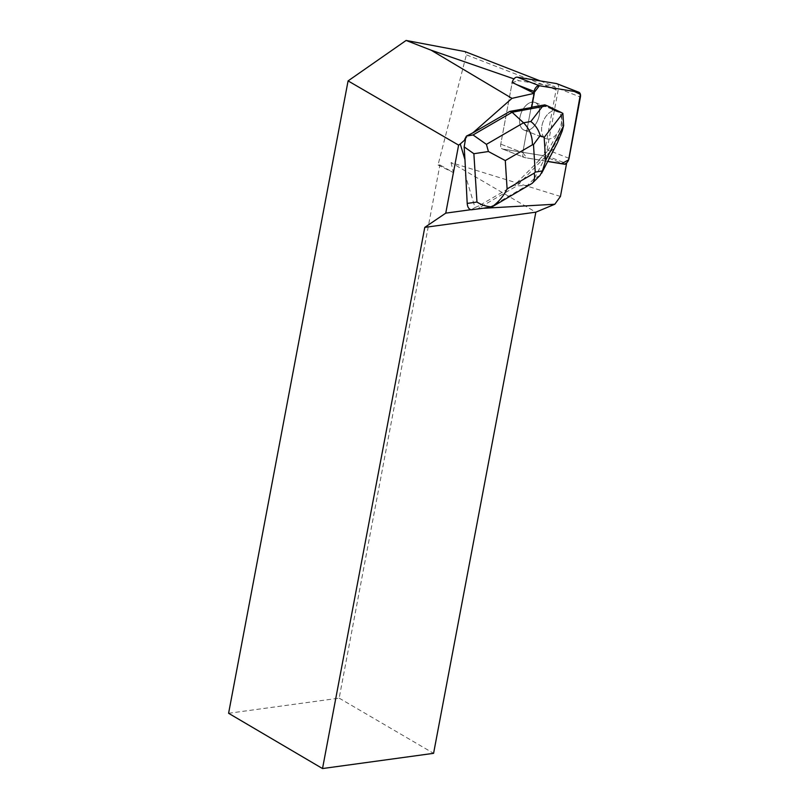 <?xml version="1.0" encoding="UTF-8"?>
<svg xmlns="http://www.w3.org/2000/svg" width="809" height="809" viewBox="0 0 809 809"><rect width="100%" height="100%" fill="white"/><g stroke="black" fill="none" stroke-linecap="round" stroke-linejoin="round"><path stroke-width="0.61" stroke-dasharray="4.04 3.03" d="M525.405 106.07A14.865 9.051 111.3 0 0 519.611 120.076A14.865 9.051 111.3 0 0 524.202 130.158A14.865 9.051 111.3 0 0 538.025 119.59A14.865 9.051 111.3 0 0 534.992 102.46A14.865 9.051 111.3 0 0 525.405 106.07M556.835 83.671A5.572 3.398 -68.7 0 1 558.432 88.494L547.076 149.766A5.572 3.398 -68.7 0 1 541.858 155.449L502.783 149.058A5.572 3.398 -68.7 0 1 502.359 148.937A5.572 3.398 -68.7 0 1 500.761 144.123L512.117 82.852L516.749 84.652L512.117 82.852L500.761 144.123A5.572 3.398 111.3 0 0 502.359 148.937A5.572 3.398 111.3 0 0 502.783 149.058L524.758 157.613L547.754 161.375L526.952 157.977L522.735 152.668L533.778 93.065L522.735 152.679A5.572 3.398 111.3 0 0 524.333 157.502A5.572 3.398 111.3 0 0 524.758 157.613L547.703 161.487M547.38 114.635A14.865 9.051 111.3 0 0 541.585 128.631A14.865 9.051 111.3 0 0 546.176 138.713A14.865 9.051 111.3 0 0 560 128.146A14.865 9.051 111.3 0 0 556.966 111.015A14.865 9.051 111.3 0 0 547.38 114.635M539.401 160.131L514.554 185.089L478.827 205.85L479.626 208.5L483.924 208.257M531.665 107.506L531.139 107.304L522.735 152.679A5.572 3.398 111.3 0 0 524.333 157.502A5.572 3.398 111.3 0 0 524.758 157.613L502.783 149.058L541.858 155.449A5.572 3.398 111.3 0 0 544.053 154.832L566.027 163.398M539.451 114.079A14.865 9.051 111.3 0 0 534.992 102.46A14.865 9.051 111.3 0 0 519.752 118.529A14.865 9.051 111.3 0 0 524.202 130.158A14.865 9.051 111.3 0 0 539.451 114.079M541.717 127.084A14.865 9.051 111.3 0 0 546.176 138.713A14.865 9.051 111.3 0 0 560 128.146A14.865 9.051 111.3 0 0 556.966 111.015A14.865 9.051 111.3 0 0 541.717 127.084M472.274 132.716L464.72 139.381M479.626 208.5L470.767 209.713M478.827 205.85L475.025 207.549L465.408 175.502M228.593 713.285L339.173 698.137L439.914 164.945L438.023 165.006L466.378 54.84L465.013 51.594M540.291 80.92L554.782 86.563L519.408 80.779L513.948 78.888M339.173 698.137L433.584 753.331M560.455 196.435L451.028 162.579L535.841 212.17M451.028 162.579L453.394 172.59L439.914 164.945M512.117 82.852A5.572 3.398 111.3 0 1 512.208 82.407L519.408 80.779M554.782 86.563L556.107 89.789L544.053 154.832M438.023 165.006L453.394 172.59M556.107 89.789L466.378 54.84M474.59 209.582L477.755 208.651L516.809 185.969L514.554 185.089M475.025 207.549L471.131 209.814M531.139 107.304L531.715 107.203M491.963 206.871L490.416 206.861L527.529 185.301L516.809 185.969L550.059 151.87L547.784 150.98L538.875 159.929M544.831 104.867L561.446 112.825L562.225 124.98L547.784 150.98M562.225 131.028L551.192 150.899C553.245 149.473 555.328 146.722 557.462 142.627M562.872 113.381L561.446 112.825M563.651 125.537L562.225 124.98M550.059 151.87L551.192 150.899M539.987 175.492L534.446 178.344L527.529 185.301L530.876 184.331M569.051 158.321L547.076 149.766M558.432 88.494L580.407 97.05M500.761 144.123L522.735 152.679L500.761 144.123M541.858 155.449L563.833 164.005L541.858 155.449M477.755 208.651L490.416 206.861M534.446 178.344L545.337 157.29M502.359 148.937L524.333 157.502L502.359 148.937M524.202 130.158L546.176 138.713L524.202 130.158M534.992 102.46L556.966 111.015L534.992 102.46"/><path stroke-width="1.21" d="M512.117 82.852A5.572 3.398 -68.7 0 1 517.335 77.168L556.41 83.56A5.572 3.398 -68.7 0 1 556.835 83.671L578.809 92.236A5.572 3.398 111.3 0 0 578.384 92.115L539.31 85.724A5.572 3.398 111.3 0 0 534.092 91.407L533.778 93.065L539.35 85.734L574.279 91.447L580.397 94.37L568.636 159.808L561.729 163.661L547.754 161.375L563.833 164.005A5.572 3.398 111.3 0 0 569.051 158.321L580.407 97.05A5.572 3.398 111.3 0 0 578.809 92.236M534.294 93.318L511.966 98.354L472.79 132.919L509.852 111.389L531.665 107.506L534.294 93.318L512.208 82.407M483.924 208.257L554.812 204.242L560.455 196.435L566.543 163.6A5.572 3.398 111.3 0 1 564.348 164.207L563.833 164.005M547.703 161.487L564.348 164.207M511.966 98.354L431.116 50.188L406.118 40.45L348.082 80.9L458.612 145.124L460.26 143.972L464.963 159.666L467.197 203.423C467.511 207.033 468.826 209.167 471.131 209.814L491.366 207.205M465.488 139.36L464.154 146.874L473.872 153.71L488.424 151.526L505.291 160.566L532.403 144.821C532.484 136.134 529.521 128.793 523.534 122.796L486.421 144.356L473.043 134.951L466.419 136.114L464.72 139.381L465.488 139.36L460.26 143.972M472.79 132.919L466.419 136.114M470.767 209.713L445.759 213.141L458.612 145.124M554.812 204.242L535.841 212.17L433.584 753.331L322.518 768.55L228.593 713.285L348.082 80.9M322.518 768.55L424.776 227.38L445.759 213.141M540.291 80.92L465.013 51.594L406.118 40.45M464.154 146.874L464.963 159.666M513.948 78.888L431.116 50.188M535.841 212.17L424.776 227.38M566.027 163.398L566.543 163.6M548.34 106.303L561.041 112.38C556.744 111.723 552.507 109.69 548.34 106.303L547.106 105.757L512.097 112.259L509.852 111.389M547.106 105.757L544.831 104.867L531.715 107.203M473.043 134.951L512.097 112.259L523.534 122.796L530.815 121.502C535.487 125.132 538.612 129.845 540.19 135.619L533.485 144.629L535.234 172.115L542.445 170.911L545.64 160.485L544.164 137.399L540.19 135.619M486.421 144.356L488.424 151.526M541.625 173.227L557.462 142.627L562.225 131.028L563.651 125.537L562.872 113.381L561.041 112.38M491.73 207.074L532.221 183.299C534.355 181.044 535.022 177.656 534.213 173.146L507.101 188.901C503.511 196.223 498.465 202.21 491.963 206.871C486.391 206.558 481.385 204.95 476.956 202.038L467.197 203.423M490.416 206.861L491.407 207.195M539.987 175.492L542.445 170.911M517.335 77.168L539.31 85.724M578.384 92.115L556.41 83.56M534.092 91.407L516.729 84.642M473.872 153.71L476.956 202.038M532.403 144.821L533.485 144.629M507.101 188.901L505.291 160.566M535.234 172.115L534.213 173.146M542.121 106.919L530.815 121.502M563.6 125.769L545.64 160.485M544.164 137.399L562.811 113.341M539.886 175.593L532.221 183.299"/></g></svg>
